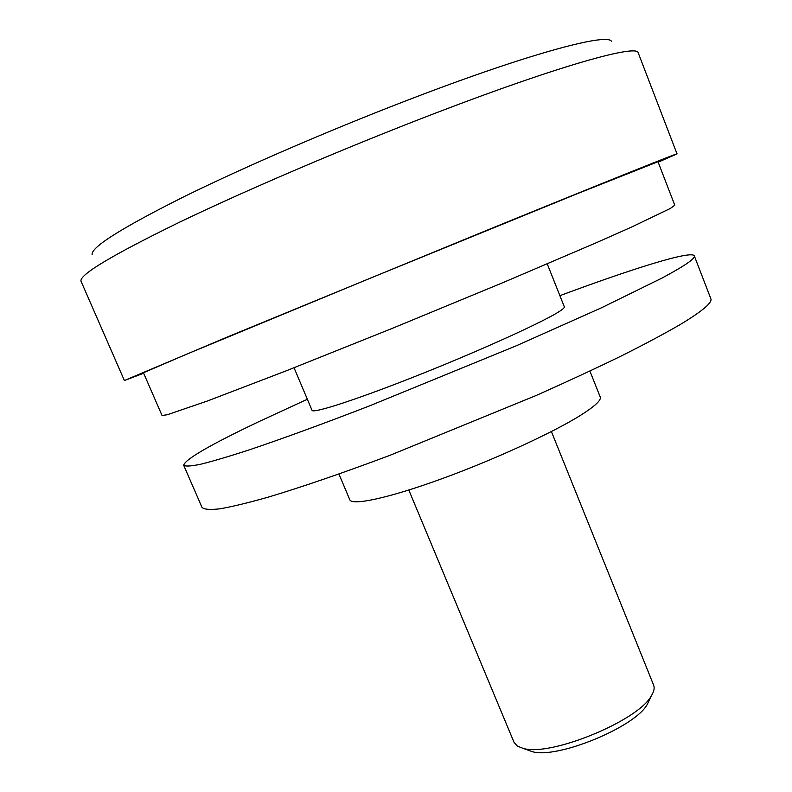 <?xml version="1.0" encoding="UTF-8"?>
<svg xmlns="http://www.w3.org/2000/svg" width="792" height="792" viewBox="0 0 792 792"><rect width="100%" height="100%" fill="white"/><g stroke="black" fill="none" stroke-linecap="round" stroke-linejoin="round"><path stroke-width="1.19" d="M611.563 41.501C608.424 32.809 534.709 51.886 420.8 95.129C339.422 125.938 247.738 165.34 184.972 196.218C121.998 227.73 91.04 247.183 92.1 254.549M658.182 162.202L677.021 153.876L638.174 52.718C636.877 44.164 559.38 65.568 435.877 112.969C347.738 146.708 247.807 189.387 179.992 221.978C112.098 255.133 79.111 274.883 81.022 281.229L124.384 380.526L143.649 373.23M677.021 153.876C679.457 152.242 605.831 181.724 483.605 231.63L227.759 336.838L124.384 380.526M408.811 490.03L514.018 742.282L517.285 746.024L522.888 748.301C549.579 757.231 638.778 720.651 651.519 695.554C654.043 691.396 654.736 687.892 653.598 685.04L551.39 431.551M649.192 700.385L647.361 704.187C635.738 726.987 556.192 759.607 531.907 751.539L527.937 750.113M294.04 367.745L312.018 410.305C312.602 413.978 359.439 398.713 422.116 373.656C484.724 348.648 545.916 320.651 560.162 310.929C563.221 308.88 564.607 307.514 564.33 306.821L547.252 263.894M670.398 208.425L674.774 205.207L657.994 161.716L578.269 193.307L371.27 277.794L187.189 353.955L143.441 372.755L162.033 415.493L167.251 414.76L207.445 400.99L286.189 370.834L392.169 328.413L503.91 282.229L597.495 242.213L631.788 226.967L670.398 208.425M338.927 474.012L349.777 499.722C351.935 505.9 388.436 498.158 441.144 479.002C493.762 459.904 553.311 432.511 581.1 414.978C595.049 406.118 601.425 400.128 600.227 397L589.901 371.072M307.345 399.237L258.697 421.73C209.88 444.965 184.882 459.489 183.695 465.29L202 507.385C204.079 509.464 210.038 509.939 219.889 508.82C232.056 506.712 248.173 502.811 268.231 497.138C300.94 487.357 342.788 473.032 390.09 455.271L536.253 395.446C567.052 381.724 595.198 368.666 620.7 356.261C644.223 344.47 663.924 333.977 679.803 324.779C702.247 311.266 712.582 302.564 710.83 298.693L694.307 255.875C691.713 250.074 632.976 268.478 559.885 295.663M183.695 465.29C185.417 466.547 191.04 466.211 200.574 464.26C212.434 461.33 228.284 456.657 248.104 450.242C280.507 439.392 322.186 424.205 369.488 405.91L516.236 345.807L601.544 307.761L661.686 278.23C684.694 265.894 695.564 258.44 694.307 255.875M647.361 704.187L651.519 695.554M531.907 751.539L522.888 748.301"/></g></svg>
